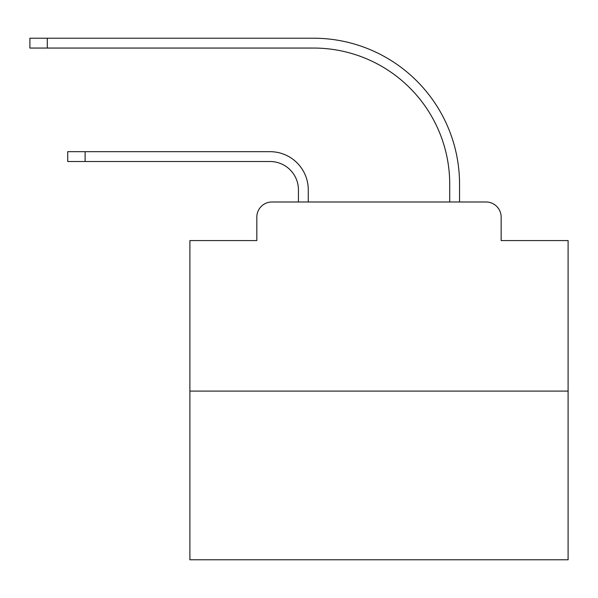 <?xml version="1.0" encoding="UTF-8"?>
<svg xmlns="http://www.w3.org/2000/svg" width="598" height="598" viewBox="0 0 598 598"><rect width="100%" height="100%" fill="white"/><g stroke="black" fill="none" stroke-linecap="round" stroke-linejoin="round"><path stroke-width="0.9" d="M256.826 217.119L256.826 240.568L256.826 217.119A15.129 15.129 0 0 1 271.955 201.989L298.432 201.989L298.432 189.887A28.368 28.368 0 0 0 270.064 161.52A28.368 28.368 0 0 1 298.432 189.887A28.368 28.368 0 0 0 270.064 161.52A28.368 28.368 0 0 1 298.432 189.887A28.368 28.368 0 0 0 270.064 161.52A28.368 28.368 0 0 1 298.432 189.887A28.368 28.368 0 0 0 270.064 161.52A28.368 28.368 0 0 1 298.432 189.887A28.368 28.368 0 0 0 270.064 161.52A28.368 28.368 0 0 1 298.432 189.887A28.368 28.368 0 0 0 270.064 161.52A28.368 28.368 0 0 1 298.432 189.887A28.368 28.368 0 0 0 270.064 161.52A28.368 28.368 0 0 1 298.432 189.887A28.368 28.368 0 0 0 270.064 161.52A28.368 28.368 0 0 1 298.432 189.887A28.368 28.368 0 0 0 270.064 161.52A28.368 28.368 0 0 1 298.432 189.887A28.368 28.368 0 0 0 270.064 161.52A28.368 28.368 0 0 1 298.432 189.887A28.368 28.368 0 0 0 270.064 161.52A28.368 28.368 0 0 1 298.432 189.887A28.368 28.368 0 0 0 270.064 161.52A28.368 28.368 0 0 1 298.432 189.887A28.368 28.368 0 0 0 270.064 161.52A28.368 28.368 0 0 1 298.432 189.887A28.368 28.368 0 0 0 270.064 161.52A28.368 28.368 0 0 1 298.432 189.887A28.368 28.368 0 0 0 270.064 161.52L67.724 161.52L85.118 161.52L85.118 151.683L67.724 151.683L67.724 161.52M568.1 391.092L189.887 391.092L189.887 559.78L568.1 559.78L568.1 240.568L501.154 240.568L501.154 217.119A15.129 15.129 0 0 0 486.025 201.989L271.955 201.989M189.887 391.092L189.887 240.568L256.826 240.568M85.118 151.683L270.064 151.683A38.197 38.197 0 0 1 308.269 189.887L308.269 201.989L308.269 189.887L308.269 201.989L308.269 189.887L308.269 201.989L308.269 189.887L308.269 201.989L308.269 189.887L308.269 201.989L308.269 189.887L308.269 201.989L308.269 189.887L308.269 201.989L308.269 189.887L308.269 201.989L308.269 189.887L308.269 201.989L308.269 189.887L308.269 201.989L308.269 189.887L308.269 201.989L308.269 189.887L308.269 201.989L308.269 189.887L308.269 201.989L308.269 189.887L308.269 201.989L308.269 189.887L308.269 201.989L319.99 201.989M437.998 201.989L449.718 201.989L449.718 184.214A136.157 136.157 0 0 0 313.561 48.057A136.157 136.157 0 0 1 449.718 184.214A136.157 136.157 0 0 0 313.561 48.057A136.157 136.157 0 0 1 449.718 184.214A136.157 136.157 0 0 0 313.561 48.057A136.157 136.157 0 0 1 449.718 184.214A136.157 136.157 0 0 0 313.561 48.057A136.157 136.157 0 0 1 449.718 184.214A136.157 136.157 0 0 0 313.561 48.057A136.157 136.157 0 0 1 449.718 184.214A136.157 136.157 0 0 0 313.561 48.057A136.157 136.157 0 0 1 449.718 184.214A136.157 136.157 0 0 0 313.561 48.057A136.157 136.157 0 0 1 449.718 184.214A136.157 136.157 0 0 0 313.561 48.057A136.157 136.157 0 0 1 449.718 184.214A136.157 136.157 0 0 0 313.561 48.057A136.157 136.157 0 0 1 449.718 184.214A136.157 136.157 0 0 0 313.561 48.057A136.157 136.157 0 0 1 449.718 184.214A136.157 136.157 0 0 0 313.561 48.057A136.157 136.157 0 0 1 449.718 184.214A136.157 136.157 0 0 0 313.561 48.057A136.157 136.157 0 0 1 449.718 184.214A136.157 136.157 0 0 0 313.561 48.057A136.157 136.157 0 0 1 449.718 184.214A136.157 136.157 0 0 0 313.561 48.057A136.157 136.157 0 0 1 449.718 184.214A136.157 136.157 0 0 0 313.561 48.057L29.9 48.057L29.9 38.22L47.294 38.22L47.294 48.057M47.294 38.22L313.561 38.22A145.994 145.994 0 0 1 459.556 184.214L459.556 201.989L459.556 184.214L459.556 201.989L459.556 184.214L459.556 201.989L459.556 184.214L459.556 201.989L459.556 184.214L459.556 201.989L459.556 184.214L459.556 201.989L459.556 184.214L459.556 201.989L459.556 184.214L459.556 201.989L459.556 184.214L459.556 201.989L459.556 184.214L459.556 201.989L459.556 184.214L459.556 201.989L459.556 184.214L459.556 201.989L459.556 184.214L459.556 201.989L459.556 184.214L459.556 201.989L459.556 184.214L459.556 201.989L486.025 201.989M501.154 240.568L501.154 217.119"/></g></svg>
